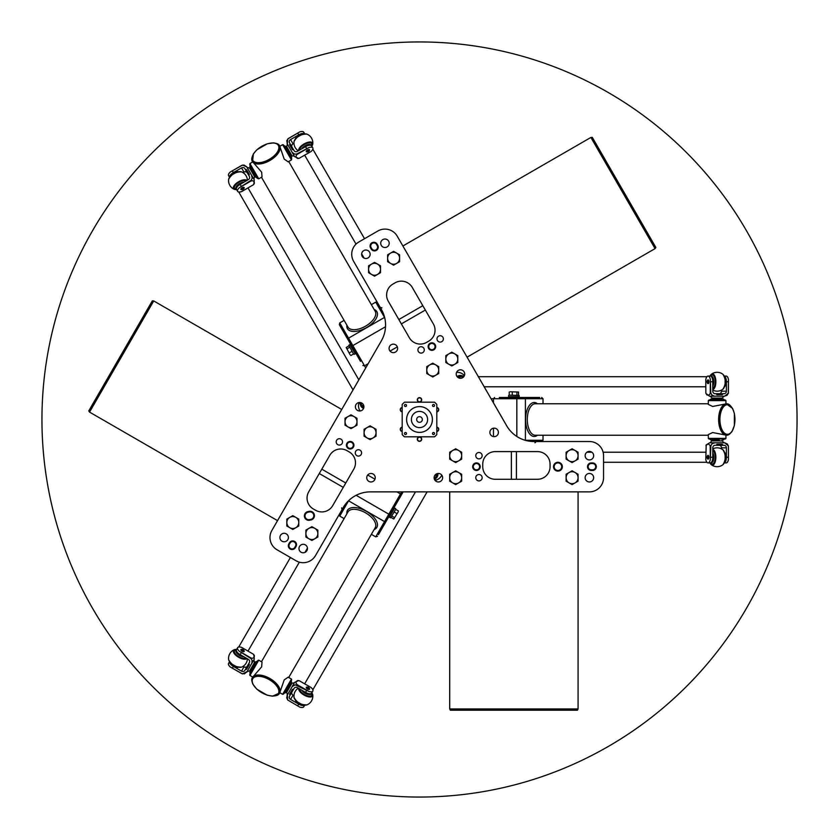 <?xml version="1.0" encoding="UTF-8"?>
<svg xmlns="http://www.w3.org/2000/svg" width="839" height="839" viewBox="0 0 839 839"><rect width="100%" height="100%" fill="white"/><g stroke="black" fill="none" stroke-linecap="round" stroke-linejoin="round"><path stroke-width="1.26" d="M41.95 419.5A377.55 377.55 0 0 0 608.275 746.469A377.55 377.55 0 0 0 608.275 92.531A377.55 377.55 0 0 0 41.95 419.5M603.556 477.706A14.158 14.158 0 0 1 589.398 491.864L370.45 491.864A31.463 31.463 0 0 0 343.203 507.595L315.474 555.628A14.158 14.158 0 0 1 296.136 560.809L277.069 549.797A14.158 14.158 0 0 1 271.878 530.458L381.357 340.844A31.463 31.463 0 0 0 381.357 309.381L353.628 261.349A14.158 14.158 0 0 1 358.809 242.01L377.875 230.998A14.158 14.158 0 0 1 397.225 236.179L506.693 425.793A31.463 31.463 0 0 0 533.94 441.524L589.398 441.524A14.158 14.158 0 0 1 603.556 455.682L603.556 477.706M655.07 248.617L655.846 247.442L592.292 137.365L590.887 137.449L655.07 248.617L467.071 357.162M450.333 710.214L577.442 710.214L578.071 708.955L449.704 708.955L450.333 710.214M152.32 300.844L88.766 410.921L89.542 412.096L153.726 300.928L152.32 300.844M343.256 487.375L319.281 473.532M398.84 319.533L422.814 305.69M516.404 451.592L516.404 479.279M426.527 415.441A8.117 8.117 0 0 0 412.473 415.441A8.117 8.117 0 0 0 419.5 427.617A8.117 8.117 0 0 0 426.527 415.441M421.954 418.084A2.832 2.832 0 0 1 418.084 421.954A2.832 2.832 0 0 1 417.497 417.497A2.832 2.832 0 0 1 421.954 418.084M406.506 433.511A1.017 1.017 0 0 1 404.975 434.403A1.017 1.017 0 0 1 404.975 432.63A1.017 1.017 0 0 1 406.506 433.511M434.539 433.511A1.017 1.017 0 0 1 433.008 434.403A1.017 1.017 0 0 1 433.008 432.63A1.017 1.017 0 0 1 434.539 433.511M434.539 405.489A1.017 1.017 0 0 1 433.008 406.37A1.017 1.017 0 0 1 433.008 404.597A1.017 1.017 0 0 1 434.539 405.489M406.506 405.489A1.017 1.017 0 0 1 404.975 406.37A1.017 1.017 0 0 1 404.975 404.597A1.017 1.017 0 0 1 406.506 405.489M409.705 427.89A12.9 12.9 0 0 1 417.13 406.821A12.9 12.9 0 0 1 431.666 423.789A12.9 12.9 0 0 1 409.705 427.89M404.461 402.196A22.926 22.926 0 0 0 402.196 404.461L402.196 434.539A22.926 22.926 0 0 0 404.461 436.804L434.539 436.804A22.926 22.926 0 0 0 436.804 434.539L436.804 404.461A22.926 22.926 0 0 0 434.539 402.196L404.461 402.196M421.409 398.735A2.202 2.202 0 0 0 417.591 398.735A2.202 2.202 0 0 0 419.5 402.038A2.202 2.202 0 0 0 421.409 398.735M436.804 431.519A2.202 2.202 0 0 0 436.804 427.145M402.196 427.145A2.202 2.202 0 0 0 402.196 431.519M295.789 517.369L298.778 519.1L298.778 522.55A5.978 5.978 0 0 0 289.812 517.369L292.801 515.639L295.789 517.369M298.778 526.001L295.789 527.721A5.978 5.978 0 0 0 298.778 522.55L298.778 526.001M292.801 529.451L289.812 527.721A5.978 5.978 0 0 0 295.789 527.721L292.801 529.451M286.823 522.55L286.823 519.1L289.812 517.369A5.978 5.978 0 0 0 289.812 527.721L286.823 526.001L286.823 522.55M353.995 416.553L356.984 418.283L356.984 421.734A5.978 5.978 0 0 0 348.017 416.553L351.006 414.833L353.995 416.553M356.984 425.184L353.995 426.904A5.978 5.978 0 0 0 356.984 421.734L356.984 425.184M351.006 428.635L348.017 426.904A5.978 5.978 0 0 0 353.995 426.904L351.006 428.635M345.028 421.734L345.028 418.283L348.017 416.553A5.978 5.978 0 0 0 348.017 426.904L345.028 425.184L345.028 421.734M396.595 263.425L393.606 265.155L390.617 263.425A5.978 5.978 0 0 0 399.584 258.244L399.584 261.695L396.595 263.425M387.628 261.695L387.628 258.244A5.978 5.978 0 0 0 390.617 263.425L387.628 261.695M387.628 254.794L390.617 253.074A5.978 5.978 0 0 0 387.628 258.244L387.628 254.794M396.595 253.074L399.584 254.794L399.584 258.244A5.978 5.978 0 0 0 390.617 253.074L393.606 251.343L396.595 253.074M454.801 364.241L451.812 365.961L448.823 364.241A5.978 5.978 0 0 0 457.79 359.061L457.79 362.511L454.801 364.241M445.834 362.511L445.834 359.061A5.978 5.978 0 0 0 448.823 364.241L445.834 362.511M445.834 355.61L448.823 353.89A5.978 5.978 0 0 0 445.834 359.061L445.834 355.61M454.801 353.89L457.79 355.61L457.79 359.061A5.978 5.978 0 0 0 448.823 353.89L451.812 352.16L454.801 353.89M566.115 477.706L566.115 474.255L569.104 472.525A5.978 5.978 0 0 0 569.104 482.886L566.115 481.156L566.115 477.706M572.093 470.805L575.082 472.525A5.978 5.978 0 0 0 569.104 472.525L572.093 470.805M578.071 474.255L578.071 477.706A5.978 5.978 0 0 0 575.082 472.525L578.071 474.255M575.082 482.886L572.093 484.606L569.104 482.886A5.978 5.978 0 0 0 578.071 477.706L578.071 481.156L575.082 482.886M449.704 477.706L449.704 474.255L452.693 472.525A5.978 5.978 0 0 0 452.693 482.886L449.704 481.156L449.704 477.706M455.682 470.805L458.671 472.525A5.978 5.978 0 0 0 452.693 472.525L455.682 470.805M461.66 474.255L461.66 477.706A5.978 5.978 0 0 0 458.671 472.525L461.66 474.255M458.671 482.886L455.682 484.606L452.693 482.886A5.978 5.978 0 0 0 461.66 477.706L461.66 481.156L458.671 482.886M294.835 547.332A3.146 3.146 0 0 1 290.535 548.486A3.146 3.146 0 0 1 289.382 544.186L290.011 543.095A3.146 3.146 0 0 1 294.311 541.952A3.146 3.146 0 0 1 295.464 546.241L294.835 547.332L295.38 547.647L296.01 546.556A3.776 3.776 0 0 0 294.625 541.407A3.776 3.776 0 0 0 289.465 542.781L288.836 543.871A3.776 3.776 0 0 0 290.221 549.031A3.776 3.776 0 0 0 295.38 547.647M348.584 447.942A3.146 3.146 0 0 1 348.584 442.499A3.146 3.146 0 0 1 353.303 445.226A3.146 3.146 0 0 1 348.584 447.942M348.269 448.487A3.776 3.776 0 0 0 353.932 445.226A3.776 3.776 0 0 0 348.269 441.954A3.776 3.776 0 0 0 348.269 448.487M371.121 247.62A3.146 3.146 0 0 1 372.275 243.32A3.146 3.146 0 0 1 376.575 244.474L377.204 245.565A3.146 3.146 0 0 1 376.05 249.854A3.146 3.146 0 0 1 371.75 248.711L371.121 247.62L370.576 247.935L371.205 249.026A3.776 3.776 0 0 0 376.365 250.4A3.776 3.776 0 0 0 377.749 245.25L377.12 244.159A3.776 3.776 0 0 0 371.96 242.775A3.776 3.776 0 0 0 370.576 247.935M430.323 343.864A3.146 3.146 0 0 1 435.042 346.58A3.146 3.146 0 0 1 430.323 349.307A3.146 3.146 0 0 1 430.323 343.864M430.008 343.319A3.776 3.776 0 0 0 430.008 349.853A3.776 3.776 0 0 0 435.672 346.58A3.776 3.776 0 0 0 430.008 343.319M592.544 463.548A3.146 3.146 0 0 1 595.69 466.694A3.146 3.146 0 0 1 592.544 469.84L591.285 469.84A3.146 3.146 0 0 1 588.139 466.694A3.146 3.146 0 0 1 591.285 463.548L592.544 463.548L592.544 462.918L591.285 462.918A3.776 3.776 0 0 0 587.51 466.694A3.776 3.776 0 0 0 591.285 470.469L592.544 470.469A3.776 3.776 0 0 0 596.319 466.694A3.776 3.776 0 0 0 592.544 462.918M479.593 466.694A3.146 3.146 0 0 1 474.874 469.421A3.146 3.146 0 0 1 474.874 463.967A3.146 3.146 0 0 1 479.593 466.694M480.223 466.694A3.776 3.776 0 0 0 474.559 463.422A3.776 3.776 0 0 0 474.559 469.966A3.776 3.776 0 0 0 480.223 466.694M593.645 477.706A4.247 4.247 0 0 1 587.269 481.387A4.247 4.247 0 0 1 587.269 474.025A4.247 4.247 0 0 1 593.645 477.706M593.645 455.682A4.247 4.247 0 0 1 587.269 459.363A4.247 4.247 0 0 1 587.269 452.001A4.247 4.247 0 0 1 593.645 455.682M562.34 466.694A4.405 4.405 0 0 0 555.733 462.876A4.405 4.405 0 0 0 555.733 470.511A4.405 4.405 0 0 0 562.34 466.694M495.325 451.592L537.484 451.592A12.585 12.585 0 0 1 550.069 464.177L550.069 466.694A12.585 12.585 0 0 1 537.484 479.279L495.325 479.279A12.585 12.585 0 0 1 482.74 466.694L482.74 464.177A12.585 12.585 0 0 1 495.325 451.592M482.142 455.682A3.178 3.178 0 0 1 477.37 458.44A3.178 3.178 0 0 1 477.37 452.924A3.178 3.178 0 0 1 482.142 455.682M482.142 477.706A3.178 3.178 0 0 1 477.37 480.464A3.178 3.178 0 0 1 477.37 474.947A3.178 3.178 0 0 1 482.142 477.706M288.396 537.537A4.247 4.247 0 0 1 282.019 541.207A4.247 4.247 0 0 1 282.019 533.856A4.247 4.247 0 0 1 288.396 537.537M307.462 548.549A4.247 4.247 0 0 1 301.096 552.219A4.247 4.247 0 0 1 301.096 544.868A4.247 4.247 0 0 1 307.462 548.549M310.881 519.991A4.405 4.405 0 0 0 314.352 514.821A4.405 4.405 0 0 0 309.172 511.35L307.944 511.591A4.405 4.405 0 0 0 304.473 516.772A4.405 4.405 0 0 0 309.643 520.232L310.881 519.991L310.766 519.372L309.528 519.614A3.776 3.776 0 0 1 305.092 516.646A3.776 3.776 0 0 1 308.06 512.21L309.297 511.968A3.776 3.776 0 0 1 313.734 514.936A3.776 3.776 0 0 1 310.766 519.372M353.796 469.116L332.716 505.634A12.585 12.585 0 0 1 315.527 510.238L313.346 508.979A12.585 12.585 0 0 1 308.742 491.79L329.821 455.273A12.585 12.585 0 0 1 347.01 450.669L349.192 451.927A12.585 12.585 0 0 1 353.796 469.116M361.609 452.903A3.178 3.178 0 0 1 356.848 455.661A3.178 3.178 0 0 1 356.848 450.155A3.178 3.178 0 0 1 361.609 452.903M342.543 441.891A3.178 3.178 0 0 1 337.771 444.649A3.178 3.178 0 0 1 337.771 439.143A3.178 3.178 0 0 1 342.543 441.891M443.359 338.904A3.178 3.178 0 0 1 438.587 341.651A3.178 3.178 0 0 1 438.587 336.145A3.178 3.178 0 0 1 443.359 338.904M424.282 349.915A3.178 3.178 0 0 1 419.51 352.663A3.178 3.178 0 0 1 419.51 347.157A3.178 3.178 0 0 1 424.282 349.915M409.38 337.792L388.3 301.274A12.585 12.585 0 0 1 392.904 284.085L395.085 282.827A12.585 12.585 0 0 1 412.274 287.431L433.354 323.948A12.585 12.585 0 0 1 428.75 341.137L426.569 342.396A12.585 12.585 0 0 1 409.38 337.792M370.135 254.269A4.247 4.247 0 0 1 363.759 257.951A4.247 4.247 0 0 1 363.759 250.599A4.247 4.247 0 0 1 370.135 254.269M389.202 243.258A4.247 4.247 0 0 1 382.836 246.939A4.247 4.247 0 0 1 382.836 239.587A4.247 4.247 0 0 1 389.202 243.258M498.408 432.4A4.247 4.247 0 0 1 492.032 436.081A4.247 4.247 0 0 1 492.032 428.719A4.247 4.247 0 0 1 498.408 432.4M442.625 477.706A4.247 4.247 0 0 1 436.249 481.387A4.247 4.247 0 0 1 436.249 474.025A4.247 4.247 0 0 1 442.625 477.706M375.243 477.706A4.247 4.247 0 0 1 368.877 481.387A4.247 4.247 0 0 1 368.877 474.025A4.247 4.247 0 0 1 375.243 477.706M363.906 406.747A4.247 4.247 0 0 1 357.529 410.428A4.247 4.247 0 0 1 357.529 403.066A4.247 4.247 0 0 1 363.906 406.747M397.592 348.395A4.247 4.247 0 0 1 391.215 352.076A4.247 4.247 0 0 1 391.215 344.714A4.247 4.247 0 0 1 397.592 348.395M464.712 374.047A4.247 4.247 0 0 1 458.346 377.728A4.247 4.247 0 0 1 458.346 370.366A4.247 4.247 0 0 1 464.712 374.047M561.711 466.694A3.776 3.776 0 0 1 556.047 469.966A3.776 3.776 0 0 1 556.047 463.422A3.776 3.776 0 0 1 561.711 466.694M452.693 450.501A5.978 5.978 0 0 0 452.693 460.863A5.978 5.978 0 0 0 461.66 455.682A5.978 5.978 0 0 0 452.693 450.501L455.682 448.781L461.66 452.231L461.66 459.132L455.682 462.583L449.704 459.132L449.704 452.231L452.693 450.501M569.104 450.501A5.978 5.978 0 0 0 569.104 460.863A5.978 5.978 0 0 0 578.071 455.682A5.978 5.978 0 0 0 569.104 450.501L572.093 448.781L578.071 452.231L578.071 459.132L572.093 462.583L566.115 459.132L566.115 452.231L569.104 450.501M429.757 375.253A5.978 5.978 0 0 0 438.724 370.072A5.978 5.978 0 0 0 429.757 364.902A5.978 5.978 0 0 0 429.757 375.253L426.768 373.523L426.768 366.622L432.746 363.172L438.724 366.622L438.724 373.523L432.746 376.973L429.757 375.253M371.551 274.437A5.978 5.978 0 0 0 380.518 269.256A5.978 5.978 0 0 0 371.551 264.086A5.978 5.978 0 0 0 371.551 274.437L368.562 272.706L368.562 265.806L374.54 262.355L380.518 265.806L380.518 272.706L374.54 276.167L371.551 274.437M376.05 432.746A5.978 5.978 0 0 0 367.083 427.565A5.978 5.978 0 0 0 367.083 437.916A5.978 5.978 0 0 0 376.05 432.746L376.05 436.196L370.072 439.646L364.095 436.196L364.095 429.295L370.072 425.845L376.05 429.295L376.05 432.746M317.845 533.562A5.978 5.978 0 0 0 308.878 528.381A5.978 5.978 0 0 0 308.878 538.732A5.978 5.978 0 0 0 317.845 533.562L317.845 537.012L311.867 540.463L305.889 537.012L305.889 530.112L311.867 526.651L317.845 530.112L317.845 533.562M402.196 407.481A2.202 2.202 0 0 0 402.196 411.855A2.202 2.202 0 0 1 402.196 407.481M417.591 440.265A2.202 2.202 0 0 0 421.409 440.265A2.202 2.202 0 0 0 419.5 436.962A2.202 2.202 0 0 0 417.591 440.265A2.202 2.202 0 0 0 421.409 440.265A2.202 2.202 0 0 0 419.5 436.962A2.202 2.202 0 0 0 417.591 440.265M438.44 410.764A2.202 2.202 0 0 0 436.804 407.481A2.202 2.202 0 0 1 436.804 411.855A2.202 2.202 0 0 0 438.44 410.764M578.071 491.864L578.071 708.955M277.541 520.641L89.542 412.096M722.389 394.645L722.987 393.701L721.771 393.701L722.389 394.645L716.789 394.645L716.59 393.701L721.771 393.701M716.59 393.701L715.059 393.701A2.517 2.265 90 0 1 712.793 391.184L712.793 381.745A5.663 2.465 -90 0 0 710.329 376.082L708.064 376.082A5.663 2.465 90 0 1 710.318 379.48L710.266 393.061L709.647 394.508L708.147 395.253L706.795 394.823L705.851 393.051L705.809 379.48A5.663 2.465 90 0 1 708.064 376.082M716.789 394.645L716.191 393.732M724.235 376.124A5.663 2.465 90 0 1 726.385 381.745L726.385 391.184A2.517 2.265 90 0 1 724.12 393.701L722.987 393.701M726.385 391.184L721.467 391.184A2.517 2.265 -90 0 1 719.201 393.701M721.467 391.184L721.467 390.125M724.676 396.218L728.399 393.103L728.451 379.48L728.304 393.344L726.973 395.347L724.172 396.218L714.419 396.186L711.734 394.917L710.78 392.841L710.318 379.48M707.56 383.234A1.888 0.818 -90 0 0 708.064 383.633C706.899 382.06 706.899 380.801 708.064 379.857A1.888 0.818 90 0 1 708.882 381.745A1.888 0.818 90 0 1 708.064 383.633A1.888 0.818 -90 0 0 708.882 381.714A1.888 0.818 -90 0 0 708.064 379.857A1.888 0.818 -90 0 0 707.56 380.256M728.451 379.48A5.663 2.465 -90 0 0 726.196 376.082L724.214 376.082M710.172 396.218L715.09 396.218M719.317 440.265L712.091 440.265L710.203 442.782L724.76 442.814L727.382 444.009L728.399 446.159L728.451 459.52L728.388 445.866L724.676 442.782M722.389 444.355L721.771 445.299L716.59 445.299L716.789 444.355L722.389 444.355L722.987 445.299L721.771 445.299L724.12 445.299A2.517 2.265 90 0 1 726.385 447.816L726.385 457.255A5.663 2.465 90 0 1 724.235 462.876M716.789 444.355L716.59 445.299M710.318 459.52A5.663 2.465 90 0 1 708.064 462.918A5.663 2.465 90 0 1 705.809 459.52L706.186 444.911L708.116 443.747L710.182 445.53L710.318 459.52L710.874 445.656L712.206 443.653L715.09 442.782L710.172 442.782M708.064 462.918L710.329 462.918A5.663 2.465 -90 0 0 712.793 457.255L712.793 447.816A2.517 2.265 90 0 1 715.059 445.299L716.191 445.268M719.201 445.299A2.517 2.265 -90 0 1 721.467 447.816L726.385 447.816M721.467 448.875L721.467 447.816M707.56 458.744A1.888 0.818 -90 0 0 708.064 459.143C706.899 457.57 706.899 456.311 708.064 455.367A1.888 0.818 90 0 1 708.882 457.255A1.888 0.818 90 0 1 708.064 459.143A1.888 0.818 -90 0 0 708.882 457.224A1.888 0.818 -90 0 0 708.064 455.367A1.888 0.818 -90 0 0 707.56 455.766M724.214 462.918L726.196 462.918A5.663 2.465 -90 0 0 728.451 459.52M291.731 155.414L286.697 146.689L286.151 147.003L291.185 155.729L294.311 156.096M289.581 144.759L290.714 144.832L293.293 149.311L292.381 149.615L289.581 144.759L290.095 143.773L290.714 144.832L289.528 142.787A2.517 2.265 -30 0 1 290.577 139.568L298.747 134.848A5.663 2.465 -30 0 1 304.693 133.904M312.821 147.895A5.663 2.465 -30 0 1 311.007 151.544L299.145 158.319L297.656 158.477L296.188 157.428L296.083 155.697L297.027 154.46L308.752 147.633A5.663 2.465 -30 0 1 312.821 147.895L311.689 145.923A5.663 2.465 150 0 0 305.553 146.626L297.373 151.345A2.517 2.265 -30 0 1 294.07 150.642L293.293 149.311M292.381 149.615L293.503 149.667M288.469 138.435L299.691 131.933L287.683 139.001L287.368 144.077L286.76 140.7L288.459 138.414M308.752 147.633L296.901 153.936L294.73 154.145L292.287 152.509L287.074 143.563M293.954 143.301L293.042 143.836L290.577 139.568M291.993 147.056A2.517 2.265 150 0 1 293.042 143.836M309.455 150.412A1.888 0.818 150 0 0 309.549 149.782C308.773 151.565 307.682 152.195 306.277 151.67L306.277 151.67A1.888 0.818 -30 0 1 307.504 150.013A1.888 0.818 -30 0 1 309.549 149.782A1.888 0.818 150 0 0 307.483 150.024A1.888 0.818 150 0 0 306.277 151.67A1.888 0.818 150 0 0 306.875 151.901M304.746 133.894L303.749 132.184A5.663 2.465 150 0 0 299.691 131.933M291.867 151.869L294.332 156.138M245.408 169.572L246.026 170.632L246.53 169.614L245.408 169.572L244.841 168.587A2.517 2.265 -30 0 0 241.538 167.884L243.992 172.152A2.517 2.265 150 0 1 247.306 172.855M243.992 172.152L243.079 172.677M246.53 169.614L249.33 174.47L248.606 175.11L246.026 170.632M248.606 175.11L249.382 176.442A2.517 2.265 -30 0 1 248.334 179.661L240.153 184.381A5.663 2.465 150 0 0 236.483 189.341L237.615 191.313A5.663 2.465 -30 0 1 239.43 187.653L251.134 180.941L252.791 180.721L254.227 181.717L254.364 183.5L253.42 184.737L241.684 191.565A5.663 2.465 -30 0 1 237.615 191.313M249.33 174.47L248.826 175.445M229.571 177.27A5.663 2.465 -30 0 1 233.357 172.603L241.538 167.884M244.065 188.167A1.888 0.818 150 0 0 244.159 187.537C243.383 189.32 242.293 189.95 240.887 189.425A1.888 0.818 -30 0 1 242.114 187.768A1.888 0.818 -30 0 1 244.159 187.537A1.888 0.818 150 0 0 242.093 187.779A1.888 0.818 150 0 0 240.887 189.425A1.888 0.818 150 0 0 241.485 189.656M246.75 166.846L242.544 165.073L230.368 171.953L241.601 165.493L243.918 165.042L246.624 166.72L251.543 175.152L252.224 178.141L251.134 180.28L239.43 187.653M230.368 171.953A5.663 2.465 150 0 0 228.554 175.603L229.54 177.312M254.007 179.42L251.543 175.152M251.081 174.355L253.986 179.378L254.427 176.368L249.644 168.083L247.065 167.391M246.53 669.386L246.026 668.368L248.606 663.89L249.33 664.53L246.53 669.386L245.408 669.428L246.026 668.368L244.841 670.413A2.517 2.265 -150 0 1 241.538 671.116L233.357 666.397A5.663 2.465 -150 0 1 229.571 661.73M237.615 647.687A5.663 2.465 -150 0 1 241.684 647.435L253.357 654.21L254.374 655.532L254.227 657.273L252.749 658.29L251.207 658.091L239.43 651.347A5.663 2.465 -150 0 1 237.615 647.687L236.483 649.659A5.663 2.465 30 0 0 240.153 654.619L248.334 659.339A2.517 2.265 -150 0 1 249.382 662.558L248.606 663.89M249.33 664.53L248.816 663.534M241.601 673.507L230.368 667.047L242.481 673.906L247.044 671.64L244.422 673.853L241.59 673.528M239.43 651.347L250.809 658.458L252.078 660.23L251.878 663.167L246.75 672.154M243.079 666.323L243.992 666.848L241.538 671.116M247.306 666.145A2.517 2.265 30 0 1 243.992 666.848M241.485 649.344A1.888 0.818 30 0 0 240.887 649.575C242.828 649.355 243.918 649.984 244.159 651.463L244.159 651.463A1.888 0.818 -150 0 1 242.114 651.232A1.888 0.818 -150 0 1 240.887 649.575A1.888 0.818 30 0 0 242.135 651.253A1.888 0.818 30 0 0 244.159 651.463A1.888 0.818 30 0 0 244.065 650.833M229.54 661.688L228.554 663.397A5.663 2.465 30 0 0 230.368 667.047M247.065 671.609L249.644 670.917L254.427 662.632L253.986 659.622L251.543 663.848L254.007 659.58M290.095 695.227L290.714 694.168L289.581 694.241L290.095 695.227L289.528 696.213A2.517 2.265 -150 0 0 290.577 699.432L293.042 695.164A2.517 2.265 30 0 1 291.993 691.944M293.042 695.164L293.954 695.699M289.581 694.241L292.381 689.385L293.293 689.689L290.714 694.168M293.293 689.689L294.07 688.358A2.517 2.265 -150 0 1 297.373 687.655L305.553 692.374A5.663 2.465 30 0 0 311.689 693.077L312.821 691.105A5.663 2.465 -150 0 1 308.752 691.367L297.079 684.593L296.062 683.271L296.209 681.53L297.688 680.513L299.229 680.712L311.007 687.456A5.663 2.465 -150 0 1 312.821 691.105M292.381 689.385L293.482 689.333M304.693 705.096A5.663 2.465 -150 0 1 298.747 704.152L290.577 699.432M306.875 687.099A1.888 0.818 30 0 0 306.277 687.33C308.217 687.11 309.308 687.739 309.549 689.218A1.888 0.818 -150 0 1 307.504 688.987A1.888 0.818 -150 0 1 306.277 687.33A1.888 0.818 30 0 0 307.525 689.008A1.888 0.818 30 0 0 309.549 689.218A1.888 0.818 30 0 0 309.455 688.588M287.368 694.923L287.641 699.957L299.691 707.067L287.746 700.02L286.686 697.849L287.368 694.923L292.234 686.564L295.129 684.792L308.752 691.367M299.691 707.067A5.663 2.465 30 0 0 303.749 706.816L304.746 705.106M287.074 695.437L289.833 690.654M294.332 682.862L291.867 687.131M291.185 683.271L294.311 682.904L293.87 683.659M238.549 654.221A5.034 2.192 -150 0 1 236.493 651.012A5.044 2.192 30 0 0 238.549 654.231A5.044 2.192 30 0 0 243.121 656.329A5.034 2.192 -150 0 1 238.549 654.221M230.096 662.391A5.034 2.192 30 0 0 231.029 664.184A5.034 2.192 30 0 0 231.973 665.107A5.034 2.192 30 0 0 238.454 667.215M310.503 693.748A5.034 2.192 -150 0 1 303.938 691.976A5.034 2.192 -150 0 1 302.606 690.675A5.044 2.192 30 0 0 303.938 691.986A5.044 2.192 30 0 0 310.524 693.748M434.466 479.163A6.272 5.642 -150 0 0 437.853 473.49M295.496 700.146A5.034 2.192 30 0 0 296.419 701.939A5.034 2.192 30 0 0 297.363 702.862A5.034 2.192 30 0 0 303.844 704.97M711.493 462.247A5.044 2.192 -90 0 0 713.255 458.849A5.044 2.192 -90 0 0 712.793 453.836A5.034 2.192 90 0 1 713.255 458.849A5.034 2.192 90 0 1 711.503 462.237M724.55 462.079A5.034 2.192 -90 0 0 725.641 460.38A5.034 2.192 -90 0 0 725.966 459.101A5.034 2.192 -90 0 0 724.55 452.431M241.307 183.185A5.034 2.192 -30 0 1 243.111 182.682A5.044 2.192 150 0 0 241.307 183.175A5.044 2.192 150 0 0 236.483 187.999A5.034 2.192 -30 0 1 241.307 183.185M360.351 402.626A6.272 5.642 -30 0 0 363.57 408.404M238.454 171.785A5.034 2.192 150 0 0 236.441 171.691A5.034 2.192 150 0 0 235.172 172.047A5.034 2.192 150 0 0 230.096 176.61M310.524 145.252A5.044 2.192 150 0 0 306.696 145.42A5.044 2.192 150 0 0 302.596 148.335A5.034 2.192 -30 0 1 306.696 145.43A5.034 2.192 -30 0 1 310.503 145.252M303.844 134.03A5.034 2.192 150 0 0 301.83 133.936A5.034 2.192 150 0 0 300.572 134.292A5.034 2.192 150 0 0 295.496 138.855M711.503 376.763A5.034 2.192 90 0 1 713.255 383.339A5.034 2.192 90 0 1 712.793 385.153A5.044 2.192 -90 0 0 713.255 383.339A5.044 2.192 -90 0 0 711.493 376.753M463.694 376.711A6.272 5.642 90 0 0 457.077 376.606M724.55 386.569A5.034 2.192 -90 0 0 725.641 384.87A5.034 2.192 -90 0 0 725.966 383.591A5.034 2.192 -90 0 0 724.55 376.921M711.441 399.993L712.238 399.993M510.206 391.75L518.544 392.033L510.206 391.75M509.231 395.138L519.11 395.41L509.231 395.169L509.231 392.033M512.272 395.169L512.272 392.033M518.544 395.138L518.544 392.033M516.918 395.169L516.918 392.033M519.11 395.41L519.205 396.732L508.57 396.732L508.665 395.41M723.26 440.014L724.487 439.007L708.945 439.007L725.305 439.007L725.934 438.378L708.315 438.378L708.945 439.007M519.205 396.732L519.205 397.476L524.585 397.476L499.352 397.476M539.718 397.476L524.585 397.476L525.403 398.735L543.022 398.735L543.022 403.769M726.752 434.917A15.417 7.834 -90 0 1 726.616 434.917A15.417 7.834 -90 0 1 718.782 419.5A15.417 7.834 -90 0 1 726.616 404.083A15.417 7.834 -90 0 1 726.752 404.083M729.836 405.101A15.731 7.991 90 0 0 726.616 403.769A15.731 7.991 90 0 0 718.624 419.5A15.731 7.991 90 0 0 726.616 435.231A15.731 7.991 90 0 0 729.836 433.899M525.403 440.339L525.403 398.735L516.834 398.735L516.834 436.469M543.022 435.231L543.022 440.265L525.13 440.265M708.315 438.378L708.315 434.581L712.647 432.536L726.616 435.231M726.616 403.769L712.647 406.464L708.315 404.419L708.315 400.623L725.934 400.623L725.305 399.993L710.077 399.993M541.669 397.476L543.022 398.735M517.023 397.476L516.834 398.735L493.479 398.735L494.57 397.476M493.479 436.595L493.479 428.205M493.479 402.909L493.479 398.735L491.067 398.735M541.669 441.524L543.022 440.265M710.885 399.993L725.305 399.993M723.26 398.986L711 398.986L723.26 398.986L724.487 399.993M350.115 354.824L346.192 347.461L350.115 354.824M353.534 353.964L348.825 345.28L353.565 353.953L350.838 355.526M352.044 351.321L349.328 352.894M348.888 345.909L346.192 347.461M349.716 347.294L347 348.867M348.825 345.28L349.926 344.535L355.243 353.754L354.058 354.331M291.5 156.274L285.763 146.322L291.5 156.274M349.926 344.535L350.576 344.168L339.344 324.703L360.497 361.357M279.23 145.713A15.417 7.834 150 0 1 279.293 145.829A15.417 7.834 150 0 1 269.864 160.312A15.417 7.834 150 0 1 252.591 161.245A15.417 7.834 150 0 1 252.529 161.119M251.868 157.942A15.731 7.991 -30 0 0 252.319 161.403A15.731 7.991 -30 0 0 269.938 160.459A15.731 7.991 -30 0 0 279.565 145.671A15.731 7.991 -30 0 0 276.797 143.542M384.598 317.362L348.563 338.169L339.753 322.91L344.116 320.393M371.362 304.662L375.725 302.145L384.671 317.635M279.901 146.248L282.628 144.675L291.437 159.934L288.155 161.833L284.211 159.106L279.565 145.671M252.319 161.403L261.642 172.142L262.03 176.914L258.748 178.812L249.938 163.553L249.707 164.413L257.888 178.581L255.989 177.312L249.854 166.699L250.116 165.126M339.344 324.703L339.753 322.91M347.881 339.512L348.563 338.169L352.852 345.595L385.531 326.728M351.667 346.056L352.852 345.595L364.525 365.814L362.888 365.5M397.308 346.885L390.051 351.08M368.143 363.727L364.525 365.814L365.731 367.902M377.487 302.68L375.725 302.145M285.763 146.322L291.521 156.799L291.668 159.074L283.488 144.906L282.628 144.675M254.678 176.809L255.538 177.039M249.854 166.699L255.989 177.312M398.179 511.926L393.774 519.005L398.179 511.926M395.725 509.399L390.555 517.82L395.704 509.378L398.42 510.951M394.183 512L396.91 513.573M391.079 517.453L393.774 519.005M391.855 516.037L394.582 517.6M390.555 517.82L389.369 517.233L394.687 508.025L395.788 508.759M254.678 662.191L255.612 661.835L249.854 672.301L255.612 661.835M250.997 669.826L255.538 661.961M255.989 661.688L257.479 661.122L256.01 663.67M378.462 534.632L403.15 491.864L394.036 507.647L394.687 508.025M252.529 677.881A15.417 7.834 30 0 1 252.591 677.755A15.417 7.834 30 0 1 269.864 678.688A15.417 7.834 30 0 1 279.293 693.171A15.417 7.834 30 0 1 279.23 693.287M276.797 695.458A15.731 7.991 -150 0 0 279.565 693.329A15.731 7.991 -150 0 0 269.938 678.541A15.731 7.991 -150 0 0 252.319 677.597A15.731 7.991 -150 0 0 251.868 681.058M348.5 500.789L384.535 521.596L375.725 536.855L371.362 534.338M344.116 518.607L339.753 516.09L348.699 500.6M252.654 677.021L249.938 675.447L258.748 660.188L262.03 662.086L261.642 666.858L252.319 677.597M279.565 693.329L284.211 679.894L288.155 677.167L291.437 679.066L282.628 694.325L283.488 694.094L291.102 680.901M377.487 536.32L375.725 536.855M386.034 521.512L384.535 521.596L388.814 514.171L356.145 495.304M389.81 514.968L388.814 514.171L400.497 493.951L401.042 495.524M367.713 475.021L374.97 479.216M396.878 491.864L400.497 493.951L401.703 491.864M339.344 514.297L339.753 516.09M257.479 661.122L249.707 674.587L249.938 675.447M291.049 682.82L285.69 692.102M285.386 692.815L291.521 682.201L285.386 692.815L283.897 693.381M421.188 398.861A1.951 1.951 0 0 1 419.5 401.787A1.951 1.951 0 0 1 417.812 398.861A1.951 1.951 0 0 1 421.188 398.861M436.804 427.397A1.951 1.951 0 0 1 436.804 431.267M402.196 431.267A1.951 1.951 0 0 1 402.196 427.397M289.382 544.186L288.836 543.871M290.011 543.095L289.465 542.781M295.464 546.241L296.01 546.556M376.575 244.474L377.12 244.159M377.204 245.565L377.749 245.25M371.75 248.711L371.205 249.026M592.544 469.84L592.544 470.469M591.285 469.84L591.285 470.469M591.285 463.548L591.285 462.918M309.172 511.35L309.297 511.968M309.528 519.614L309.643 520.232M308.06 512.21L307.944 511.591M402.196 411.603A1.951 1.951 0 0 1 402.196 407.733M417.812 440.139A1.951 1.951 0 0 1 419.5 437.213A1.951 1.951 0 0 1 421.188 440.139A1.951 1.951 0 0 1 417.812 440.139M436.804 407.733A1.951 1.951 0 0 1 436.804 411.603M712.793 381.745L710.759 381.745M728.42 381.745L726.385 381.745M710.203 396.218L712.091 398.106L722.159 398.106L724.047 396.218M728.42 457.255L726.385 457.255M712.793 457.255L710.759 457.255M722.159 440.265L722.159 440.894L712.091 440.894M298.747 134.848L297.74 133.086M306.571 148.388L305.553 146.626M241.171 186.143L240.153 184.381M233.357 172.603L232.34 170.841M233.357 666.397L232.34 668.159M241.171 652.857L240.153 654.619M306.571 690.612L305.553 692.374M298.747 704.152L297.74 705.914M291.731 683.586L286.697 692.311L287.389 694.891M241.296 649.512A1.573 0.682 -150 0 1 243.614 650.131A1.573 0.682 -150 0 1 243.09 651.19A1.573 0.682 -150 0 1 241.296 649.512M236.231 650.477L236.336 650.372A5.495 2.391 30 0 0 236.231 650.477A5.495 2.391 30 0 0 238.066 654.389A5.495 2.391 30 0 0 244.044 656.864M243.31 656.434A5.191 2.255 -150 0 1 238.307 654.116A5.191 2.255 -150 0 1 236.409 650.76M236.357 649.994A6.733 2.926 30 0 0 236.892 655.322A6.733 2.926 30 0 0 245.911 657.944M236.388 649.868A6.922 3.01 30 0 0 236.336 654.955A6.922 3.01 30 0 0 245.607 658.311A6.922 3.01 30 0 0 246.079 658.038M246.676 658.384A7.614 3.304 -150 0 1 236.105 655.186A7.614 3.304 -150 0 1 236.598 649.459A7.876 3.419 30 0 0 234.417 649.638A7.876 3.419 30 0 0 237.217 656.371A7.876 3.419 30 0 0 246.939 658.531M247.421 658.814A9.439 9.439 0 0 1 241.559 667.11A7.876 3.419 -150 0 1 233.934 665.4A7.876 3.419 -150 0 1 228.638 659.653A9.439 9.439 0 0 1 234.417 649.638L236.629 649.407M231.155 663.408A7.614 3.304 30 0 0 237.049 666.816M232.361 664.425A5.191 2.255 30 0 0 235.56 666.281M306.686 687.267A1.573 0.682 -150 0 1 309.004 687.886A1.573 0.682 -150 0 1 308.479 688.945A1.573 0.682 -150 0 1 306.686 687.267M301.673 690.13A5.495 2.391 30 0 0 306.791 694.073A5.495 2.391 30 0 0 311.101 693.706A5.495 2.391 30 0 0 311.133 693.559M310.776 693.696A5.191 2.255 -150 0 1 306.917 693.727A5.191 2.255 -150 0 1 302.407 690.56M299.796 689.05A6.733 2.926 30 0 0 306.571 695.552A6.733 2.926 30 0 0 311.458 693.35M299.638 688.955A6.922 3.01 30 0 0 303.812 694.273A6.922 3.01 30 0 0 311.007 696.066A6.922 3.01 30 0 0 311.783 695.416A6.922 3.01 30 0 0 311.542 693.266M311.804 692.878A7.614 3.304 -150 0 1 307.095 696.171A7.614 3.304 -150 0 1 299.03 688.609M298.768 688.462A7.876 3.419 30 0 0 305.501 695.804A7.876 3.419 30 0 0 312.737 694.849A7.876 3.419 30 0 0 311.825 692.846M311.835 692.825L312.737 694.849A9.439 9.439 0 0 1 306.948 704.865A7.876 3.419 -150 0 1 299.324 703.155A7.876 3.419 -150 0 1 294.028 697.408A9.439 9.439 0 0 1 298.296 688.179M296.545 701.163A7.614 3.304 30 0 0 302.439 704.571M434.843 480.065L436.888 479.814A7.876 3.419 -150 0 1 434.833 480.034M436.658 473.825A5.38 4.845 30 0 1 435.001 478.23M435.347 477.632A5.086 4.573 -150 0 0 436.165 474.077M436.049 474.15A5.034 4.531 30 0 1 435.598 477.202L434.413 479.237M297.751 702.18A5.191 2.255 30 0 0 300.96 704.036M707.801 458.828A1.573 0.682 90 0 1 707.172 456.51A1.573 0.682 90 0 1 708.357 456.426A1.573 0.682 90 0 1 707.801 458.828M711.168 462.729L711.021 462.688A5.495 2.391 -90 0 0 711.168 462.729A5.495 2.391 -90 0 0 713.643 459.185A5.495 2.391 -90 0 0 712.793 452.777M712.793 453.626A5.191 2.255 90 0 1 713.286 459.111A5.191 2.255 90 0 1 711.325 462.436M710.685 462.855A6.733 2.926 -90 0 0 715.038 459.73A6.733 2.926 -90 0 0 712.793 450.616M710.56 462.887A6.922 3.01 -90 0 0 714.996 460.391A6.922 3.01 -90 0 0 713.265 450.69A6.922 3.01 -90 0 0 712.793 450.417M712.793 449.725A7.614 3.304 90 0 1 715.31 460.485A7.614 3.304 90 0 1 710.098 462.918M712.793 448.875A9.439 9.439 0 0 1 722.914 449.798A7.876 3.419 90 0 1 725.242 457.255A7.876 3.419 90 0 1 722.914 464.712A9.439 9.439 0 0 1 711.346 464.712L710.035 462.918A7.876 3.419 -90 0 0 711.346 464.712A7.876 3.419 -90 0 0 715.782 458.923A7.876 3.419 -90 0 0 712.793 449.421M724.906 460.663A7.614 3.304 -90 0 0 724.906 453.847M725.19 459.111A5.191 2.255 -90 0 0 725.19 455.399M244.013 187.915A1.573 0.682 -30 0 1 242.314 189.614A1.573 0.682 -30 0 1 241.663 188.628A1.573 0.682 -30 0 1 244.013 187.915M244.044 182.136A5.495 2.391 150 0 0 238.066 184.611A5.495 2.391 150 0 0 236.231 188.523A5.495 2.391 150 0 0 236.336 188.628L236.231 188.523M236.409 188.24A5.191 2.255 -30 0 1 238.307 184.884A5.191 2.255 -30 0 1 243.31 182.566M245.911 181.056A6.733 2.926 150 0 0 236.892 183.678A6.733 2.926 150 0 0 236.357 189.006M246.079 180.962A6.922 3.01 150 0 0 239.388 181.916A6.922 3.01 150 0 0 234.238 187.254A6.922 3.01 150 0 0 234.406 188.261A6.922 3.01 150 0 0 236.388 189.132M246.939 180.469A7.876 3.419 150 0 0 237.217 182.629A7.876 3.419 150 0 0 234.417 189.362A7.876 3.419 150 0 0 236.619 189.572A7.614 3.304 -30 0 1 236.105 183.814A7.614 3.304 -30 0 1 246.676 180.616M236.629 189.593L234.417 189.362A9.439 9.439 0 0 1 228.638 179.347A7.876 3.419 -30 0 1 233.934 173.6A7.876 3.419 -30 0 1 241.559 171.89A9.439 9.439 0 0 1 247.421 180.186M237.049 172.184A7.614 3.304 150 0 0 231.155 175.592M358.578 404.398A7.876 3.419 -30 0 1 359.407 402.51L358.578 404.398A9.439 9.439 0 0 0 360.109 410.974M363.874 407.198A5.38 4.845 150 0 1 360.885 403.559M361.231 404.157A5.086 4.573 -30 0 0 363.895 406.642M363.895 406.506A5.034 4.531 150 0 1 361.483 404.587L360.309 402.552M235.56 172.719A5.191 2.255 150 0 0 232.361 174.575M309.413 150.16A1.573 0.682 -30 0 1 307.714 151.859A1.573 0.682 -30 0 1 307.053 150.873A1.573 0.682 -30 0 1 309.413 150.16M311.133 145.441A5.495 2.391 150 0 0 311.101 145.294A5.495 2.391 150 0 0 306.791 144.927A5.495 2.391 150 0 0 301.673 148.87M302.407 148.44A5.191 2.255 -30 0 1 306.917 145.273A5.191 2.255 -30 0 1 310.776 145.304M311.458 145.65A6.733 2.926 150 0 0 306.571 143.448A6.733 2.926 150 0 0 299.796 149.95M311.542 145.734A6.922 3.01 150 0 0 307.168 143.154A6.922 3.01 150 0 0 299.628 149.499A6.922 3.01 150 0 0 299.638 150.045M299.03 150.391A7.614 3.304 -30 0 1 307.095 142.829A7.614 3.304 -30 0 1 311.804 146.122M311.825 146.154A7.876 3.419 150 0 0 312.737 144.151A7.876 3.419 150 0 0 305.501 143.196A7.876 3.419 150 0 0 298.768 150.538M298.296 150.821A9.439 9.439 0 0 1 294.028 141.592A7.876 3.419 -30 0 1 299.324 135.845A7.876 3.419 -30 0 1 306.948 134.135A9.439 9.439 0 0 1 312.737 144.151L311.835 146.175M302.439 134.429A7.614 3.304 150 0 0 296.545 137.837M300.96 134.964A5.191 2.255 150 0 0 297.751 136.82M707.801 383.318A1.573 0.682 90 0 1 707.172 381A1.573 0.682 90 0 1 708.357 380.916A1.573 0.682 90 0 1 707.801 383.318M712.793 386.223A5.495 2.391 -90 0 0 713.643 379.815A5.495 2.391 -90 0 0 711.168 376.271A5.495 2.391 -90 0 0 711.021 376.312L711.168 376.271M711.325 376.564A5.191 2.255 90 0 1 713.286 379.889A5.191 2.255 90 0 1 712.793 385.374M712.793 388.384A6.733 2.926 -90 0 0 715.038 379.27A6.733 2.926 -90 0 0 710.685 376.145M712.793 388.583A6.922 3.01 -90 0 0 715.31 382.301A6.922 3.01 -90 0 0 713.265 375.18A6.922 3.01 -90 0 0 712.311 374.823A6.922 3.01 -90 0 0 710.56 376.113M710.098 376.082A7.614 3.304 90 0 1 715.31 378.515A7.614 3.304 90 0 1 712.793 389.275M712.793 389.579A7.876 3.419 -90 0 0 715.782 380.077A7.876 3.419 -90 0 0 711.346 374.288A7.876 3.419 -90 0 0 710.056 376.082L711.346 374.288A9.439 9.439 0 0 1 722.914 374.288A7.876 3.419 90 0 1 725.242 381.745A7.876 3.419 90 0 1 722.914 389.202A9.439 9.439 0 0 1 712.793 390.125M724.906 385.153A7.614 3.304 -90 0 0 724.906 378.337M464.271 375.935L463.034 374.288A7.876 3.419 90 0 1 464.261 375.956M457.968 377.477A5.38 4.845 -90 0 1 462.614 376.711M461.922 376.711A5.086 4.573 90 0 0 458.43 377.781M458.555 377.844A5.034 4.531 -90 0 1 461.429 376.711L463.778 376.711M725.19 383.601A5.191 2.255 -90 0 0 725.19 379.889M731.681 407.314A15.417 7.834 90 0 0 726.878 404.083A15.417 7.834 90 0 0 719.054 419.5A15.417 7.834 90 0 0 726.878 434.917A15.417 7.834 90 0 0 731.681 431.686M732.583 408.74A14.787 7.509 -90 0 1 729.584 433.669A14.787 7.509 -90 0 1 720.114 416.092A14.787 7.509 -90 0 1 732.583 408.74M708.315 435.231L535.292 435.231A15.731 7.991 -90 0 1 527.301 419.5A15.731 7.991 -90 0 1 535.292 403.769L708.315 403.769M537.474 403.769A16.99 8.631 90 0 0 525.581 419.5A16.99 8.631 90 0 0 537.474 435.231M252.854 155.236A15.417 7.834 -30 0 0 252.455 161.004A15.417 7.834 -30 0 0 269.728 160.081A15.417 7.834 -30 0 0 279.156 145.587A15.417 7.834 -30 0 0 273.965 143.05M253.64 153.736A14.787 7.509 150 0 1 276.734 143.878A14.787 7.509 150 0 1 266.236 160.868A14.787 7.509 150 0 1 253.64 153.736M288.71 161.508L375.222 311.353A15.731 7.991 150 0 1 365.594 326.14A15.731 7.991 150 0 1 347.975 327.084L261.464 177.239M346.895 325.196A16.99 8.631 -30 0 0 366.465 327.63A16.99 8.631 -30 0 0 374.142 309.465M273.965 695.951A15.417 7.834 -150 0 0 279.156 693.413A15.417 7.834 -150 0 0 269.728 678.919A15.417 7.834 -150 0 0 252.455 677.996A15.417 7.834 -150 0 0 252.854 683.764M272.276 696.013A14.787 7.509 30 0 1 252.193 680.953A14.787 7.509 30 0 1 272.151 681.541A14.787 7.509 30 0 1 272.276 696.013M261.464 661.761L347.975 511.916A15.731 7.991 30 0 1 365.594 512.86A15.731 7.991 30 0 1 375.222 527.647L288.71 677.493M374.142 529.535A16.99 8.631 -150 0 0 366.465 511.371A16.99 8.631 -150 0 0 346.895 513.804M345.773 483.012L321.798 469.169M401.357 323.896L425.331 310.052M511.371 451.592L511.371 479.279M402.888 245.995L590.887 137.449M449.704 491.864L449.704 708.955M341.725 409.474L153.726 300.928M705.945 393.481L709.574 396.218M712.091 398.106L712.091 398.735M722.159 398.106L722.159 398.735M705.945 445.519L709.574 442.782M722.159 440.894L724.047 442.782M298.81 158.424L294.625 156.641M286.697 146.689L287.389 144.109M253.745 184.433L254.301 179.924M250.19 167.769L249.644 168.083M253.745 654.567L254.301 659.076M249.644 670.917L250.19 671.231M298.81 680.576L294.625 682.359M286.151 691.997L286.697 692.311M241.559 667.11C235.696 667.33 231.386 664.845 228.638 659.653M248.008 651.085L299.345 562.161M304.987 552.408L307.441 548.14M238.727 647.026L290.42 557.505M236.074 666.491L231.921 664.1M306.948 704.865C301.086 705.085 296.775 702.6 294.028 697.408M436.888 479.814A9.439 9.439 0 0 0 441.807 475.199M312.842 689.815L427.124 491.864M304.683 683.806L415.504 491.864M301.463 704.246L297.31 701.855M722.914 449.798C726.029 454.769 726.029 459.741 722.914 464.712M705.809 452.221L603.126 452.221M591.862 452.221L586.933 452.221M706.931 462.289L603.556 462.289M725.116 454.853L725.116 459.657M228.638 179.347C231.386 174.155 235.696 171.67 241.559 171.89M238.727 191.974L353.02 389.925M248.008 187.915L358.83 379.857M231.921 174.9L236.074 172.509M294.028 141.592C296.775 136.4 301.086 133.915 306.948 134.135M304.683 155.194L356.019 244.118M361.661 253.871L364.116 258.139M312.842 149.185L364.525 238.706M297.31 137.145L301.463 134.754M722.914 374.288C726.029 379.259 726.029 384.231 722.914 389.202M463.034 374.288A9.439 9.439 0 0 0 456.584 372.327M706.931 376.711L478.356 376.711M705.809 386.779L484.166 386.779M725.116 379.343L725.116 384.147M711 440.014L709.763 439.007M508.57 397.476L508.57 396.732M726.616 404.083L732.594 408.446L734.398 413.522L734.377 425.593L731.965 431.603L729.039 434.382L726.616 434.917M534.967 442.782L536.226 441.524M708.315 400.623L708.945 399.993M725.934 435.231L725.934 438.378M725.934 400.623L725.934 403.769M711 398.986L709.763 399.993M285.386 146.185L283.897 145.619M355.893 353.376L355.243 353.754M252.591 161.245L253.378 153.883L256.87 149.782L267.337 143.763L273.755 142.85L277.615 143.983L279.293 145.829M381.934 307.861L380.214 307.399M258.748 178.812L257.888 178.581M291.437 159.934L291.668 159.074M249.938 163.553L252.654 161.979M249.854 672.301L250.116 673.874M388.719 516.855L389.369 517.233M279.293 693.171L272.528 696.171L267.232 695.206L256.786 689.144L252.78 684.047L251.836 680.135L252.591 677.755M341.599 507.857L342.06 509.577M291.437 679.066L291.668 679.926M258.748 660.188L257.888 660.419M282.628 694.325L279.901 692.752M291.521 682.201L291.259 680.628"/></g></svg>
